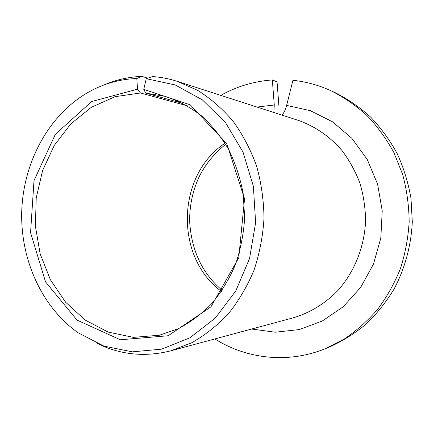 <?xml version="1.0" encoding="UTF-8"?>
<svg xmlns="http://www.w3.org/2000/svg" width="434" height="434" viewBox="0 0 434 434"><rect width="100%" height="100%" fill="white"/><g stroke="black" fill="none" stroke-linecap="round" stroke-linejoin="round"><path stroke-width="0.65" d="M278.948 116.437L278.964 106.612L277.055 81.874L272.34 79.932L274.272 105.001L273.843 112.482M147.772 78.169L141.983 76.379L136.797 78.516C117.76 79.232 100.086 84.717 83.778 94.97C46.416 118.78 22.948 164.866 21.7 212.405C20.648 259.955 41.859 307.115 78.028 332.704L103.905 346.11L132.316 351.849L161.627 349.158L189.956 337.777L215.307 318.046L235.738 291.019L249.572 258.436L255.626 222.631L253.38 186.284L243.04 152.122L225.523 122.638L202.304 99.809L175.211 84.956L146.236 78.695L143.752 89.344L145.764 93.131L165.18 96.386C177.864 100.607 189.826 106.965 201.067 115.455C211.683 125.084 220.879 136.428 228.653 149.486C235.434 163.33 240.29 178.119 243.203 193.841L244.651 217.797C243.648 233.904 240.604 249.458 235.521 264.452C229.342 278.845 221.519 291.794 212.052 303.301C201.815 313.771 190.591 322.223 178.374 328.657L159.397 335.232L133.412 337.364L108.207 332.108L85.221 320.091L65.653 302.265L50.425 279.805L40.199 254.015L35.404 226.266L36.212 197.975L42.592 170.557L54.283 145.417L70.78 123.912L91.352 107.301L115.005 96.695L140.486 92.984L137.535 89.187L136.797 78.516M187.369 105.847L140.486 92.984M137.535 89.187L91.731 101.502L55.362 134.258L33.998 180.647L30.564 232.662L45.543 281.894L76.997 320.07L120.337 339.773L168.186 335.748L210.957 306.833L238.765 257.698L244.548 198.81L226.808 143.752L190.244 104.816L143.752 89.344M214.846 338.943C246.534 358.94 287.726 363.79 324.616 348.963L344.091 339.133C356.412 330.854 367.598 320.921 377.645 309.339C386.878 296.927 394.468 283.369 400.403 268.657C405.28 253.478 408.199 237.854 409.164 221.79C408.98 205.7 406.815 189.951 402.676 174.555L393.936 152.659C386.455 138.945 377.493 126.587 367.045 115.596C355.907 105.522 343.847 97.216 330.865 90.679C318.589 85.118 305.948 81.663 292.945 80.301L286.63 105.397C285.491 109.737 283.934 112.97 281.964 115.102M272.34 79.932C253.912 81.299 236.714 86.447 220.754 95.366M324.616 348.963L328.766 347.303C341.9 341.466 354.204 333.854 365.678 324.453C376.506 314.118 385.94 302.373 393.974 289.218C404.873 268.684 411.177 245.622 412.3 221.866L410.971 198.257C408.248 182.692 403.68 167.844 397.256 153.712C389.868 140.182 381.014 127.992 370.696 117.142C359.688 107.203 347.77 99.001 334.934 92.54L330.865 90.679M141.983 76.379C128.724 76.883 115.997 79.764 103.813 85.021M97.536 343.609C120.679 354.871 145.075 357.28 170.725 350.84L191.584 342.817C204.973 335.27 217.26 325.565 228.441 313.695C238.776 300.724 247.309 286.212 254.042 270.154C259.586 253.451 262.906 236.156 264.002 218.269C263.774 200.345 261.29 182.909 256.565 165.962C250.613 149.6 242.79 134.686 233.096 121.232C222.506 108.836 210.702 98.551 197.692 90.364L177.246 81.342C169.086 78.728 160.835 77.133 152.497 76.563L146.236 78.695M183.018 103.449L145.764 93.131M225.018 143.204C176.421 175.157 174.435 257.102 221.421 291.377M170.725 350.84L293.493 317.742C310.191 312.751 325.641 303.274 338.39 289.972C354.665 271.396 364.511 246.588 365.585 220.738C365.395 207.794 363.48 195.186 359.846 182.904C355.278 171.023 349.251 160.146 341.775 150.267C329.444 136.238 314.943 126.272 298.272 120.359L177.246 81.342M274.272 105.001L257.042 107.068M251.655 329.021L275.232 332.222L299.205 329.58L322.305 321.008L343.202 306.762L360.627 287.471L373.452 264.132L380.819 238.076L382.229 210.848L377.585 184.097L367.218 159.424L351.833 138.262L332.455 121.742L310.288 110.654L286.63 105.397M222.148 290.303C202.184 273.387 191.351 250.364 189.642 221.232C189.517 205.108 192.88 189.886 199.743 175.558C206.128 163.379 214.776 152.963 225.691 144.31"/></g></svg>
